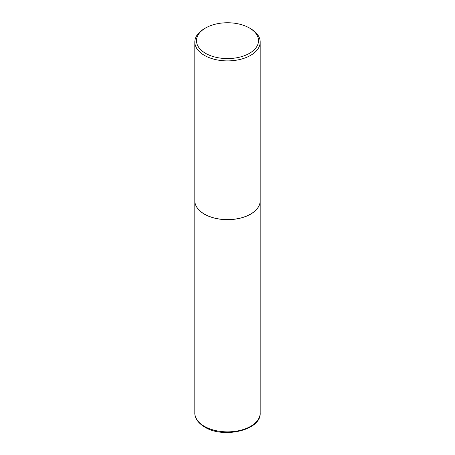 <?xml version="1.0" encoding="UTF-8"?>
<svg xmlns="http://www.w3.org/2000/svg" width="455" height="455" viewBox="0 0 455 455"><rect width="100%" height="100%" fill="white"/><g stroke="black" fill="none" stroke-linecap="round" stroke-linejoin="round"><path stroke-width="0.68" d="M194.814 200.769A32.686 18.871 0 0 0 194.814 200.803A32.686 18.871 0 0 0 204.386 214.146A32.686 18.871 0 0 0 240.007 218.241A32.686 18.871 0 0 0 260.186 200.803A32.686 18.871 0 0 0 260.186 200.769M205.558 28A31.025 17.916 0 0 0 205.558 53.332A31.025 17.916 0 0 0 249.442 53.332A31.025 17.916 0 0 0 249.442 28A31.025 17.916 0 0 0 205.558 28L204.386 28.676A32.686 18.871 0 0 0 194.814 42.019L194.814 200.735A32.686 18.871 0 0 0 204.386 214.077L204.443 214.112A32.606 18.826 0 0 0 250.557 214.112A32.606 18.826 0 0 0 250.586 214.095M204.443 214.112L204.386 214.077A32.686 18.871 0 0 0 250.614 214.077A32.686 18.871 0 0 0 260.186 200.735L260.186 42.019A32.686 18.871 0 0 0 250.614 28.676L249.442 28L250.614 28.676M194.814 42.019A32.686 18.871 0 0 0 204.386 55.362A32.686 18.871 0 0 0 240.007 59.457A32.686 18.871 0 0 0 260.186 42.019M260.186 412.986C261.306 430.202 223.433 438.91 204.727 427.08C196.856 422.371 194.632 416.752 194.814 412.986A32.686 18.871 0 0 0 204.386 426.329A32.686 18.871 0 0 0 240.007 430.424A32.686 18.871 0 0 0 260.186 412.986L260.186 200.803M194.814 412.986L194.814 200.803"/></g></svg>
